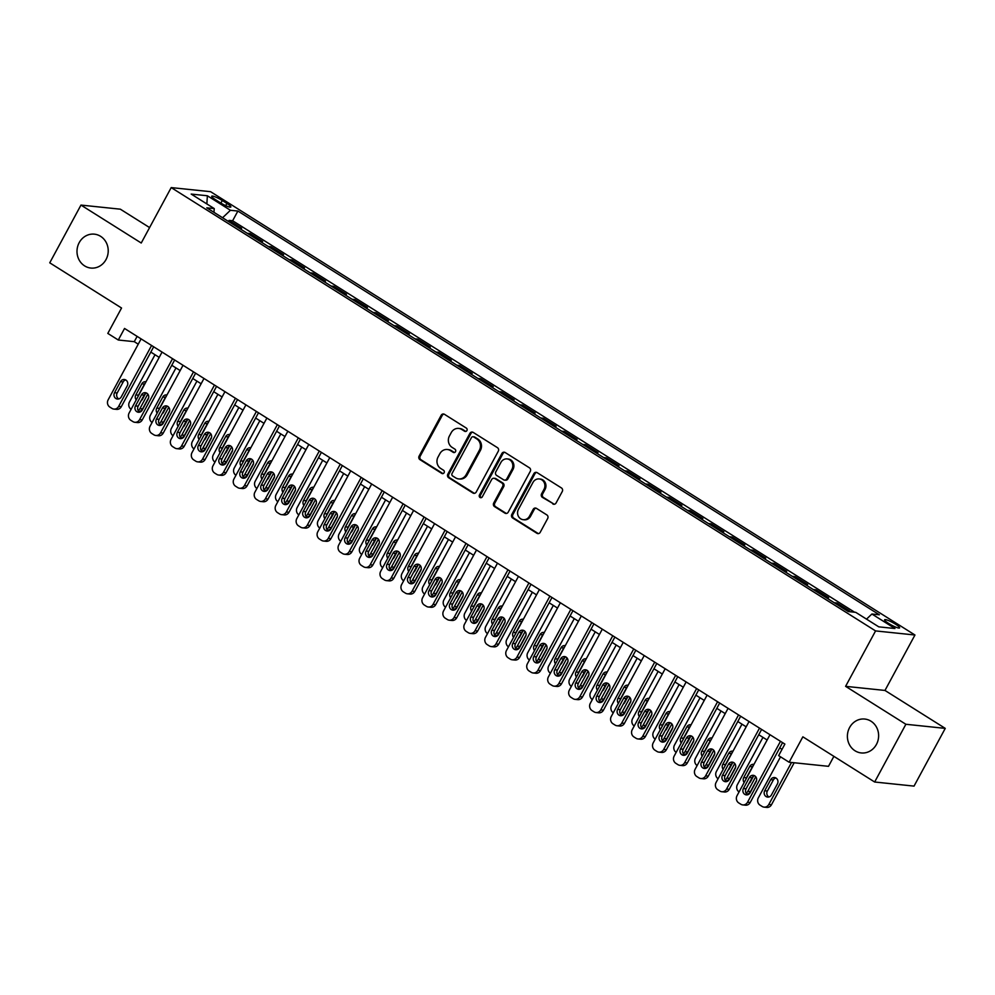 <?xml version="1.0" encoding="UTF-8"?>
<svg xmlns="http://www.w3.org/2000/svg" width="995" height="995" viewBox="0 0 995 995"><rect width="100%" height="100%" fill="white"/><g stroke="black" fill="none" stroke-linecap="round" stroke-linejoin="round"><path stroke-width="1.49" d="M466.904 430.574A1.828 1.679 -84.1 0 0 466.332 428.086L444.466 414.318A2.612 2.388 -84.1 0 0 441.183 415.288L419.119 456.096A2.612 2.388 -84.1 0 0 419.952 459.653L441.817 473.421A1.828 1.679 -84.1 0 0 444.106 472.737A1.828 1.679 -84.1 0 0 443.534 470.249L440.698 468.458A8.358 7.661 -84.1 0 1 438.036 457.066L439.877 453.67A8.358 7.661 -84.1 0 1 447.327 449.491A8.358 7.661 -84.1 0 1 450.387 450.561L453.21 452.339A1.828 1.679 -84.1 0 0 455.511 451.655A1.828 1.679 -84.1 0 0 454.926 449.168L452.103 447.377A8.358 7.661 -84.1 0 1 449.429 435.984L451.27 432.589A8.358 7.661 -84.1 0 1 458.72 428.41A8.358 7.661 -84.1 0 1 461.779 429.479L464.615 431.258A1.828 1.679 -84.1 0 0 466.904 430.574M849.593 727.544A17.039 15.597 -84.1 0 0 861.247 752.941A17.039 15.597 -84.1 0 0 876.433 744.434A17.039 15.597 -84.1 0 0 864.779 719.049A17.039 15.597 -84.1 0 0 849.593 727.544M79.19 242.668A17.039 15.597 -84.1 0 0 90.844 268.053A17.039 15.597 -84.1 0 0 106.03 259.546A17.039 15.597 -84.1 0 0 94.376 234.161A17.039 15.597 -84.1 0 0 79.19 242.668M895.512 624.188A8.52 1.405 28.4 0 0 884.617 619.773A8.52 1.405 28.4 0 0 888.709 623.479A8.52 1.405 28.4 0 0 899.604 627.882A8.52 1.405 28.4 0 0 895.512 624.188M552.797 503.93A2.612 2.388 -84.1 0 0 556.081 502.96L562.274 491.505A2.612 2.388 -84.1 0 0 561.441 487.948L537.163 472.662A2.612 2.388 -84.1 0 0 533.88 473.632L511.816 514.44A2.612 2.388 -84.1 0 0 512.649 517.997L536.927 533.283A2.612 2.388 -84.1 0 0 540.21 532.313L547.685 518.482A2.612 2.388 -84.1 0 0 546.852 514.925L536.467 508.383A2.612 2.388 -84.1 0 0 533.183 509.353L529.477 516.206A6.99 6.405 -84.1 0 1 523.246 519.701A6.99 6.405 -84.1 0 1 518.47 509.278L532.984 482.413A6.99 6.405 -84.1 0 1 539.215 478.931A6.99 6.405 -84.1 0 1 544.004 489.353L541.578 493.831A2.612 2.388 -84.1 0 0 542.412 497.388L553.867 504.042A2.612 2.388 -84.1 0 0 554.29 504.254M149.586 227.581L120.345 209.186L80.968 205.082L49.75 262.817L121.552 308.015L107.808 333.412L118.293 340.016L124.537 328.462L784.881 744.086L778.637 755.628L789.122 762.232L828.499 766.324L833.885 756.349M905.873 724.273L945.25 728.377L884.978 690.443L845.601 686.339L905.873 724.273L874.655 782.008L802.853 736.822L789.122 762.232M845.601 686.339L875.575 630.917L171.202 187.595L210.579 191.687L914.952 635.009L875.575 630.917M80.968 205.082L141.24 243.016L171.202 187.595M498.284 451.232A2.612 2.388 -84.1 0 0 497.45 447.663L473.172 432.39A2.612 2.388 -84.1 0 0 469.889 433.36L447.825 474.167A2.612 2.388 -84.1 0 0 448.658 477.724L472.936 493.01A2.612 2.388 -84.1 0 0 476.219 492.027L498.284 451.232M505.161 452.526L529.439 467.812A2.612 2.388 -84.1 0 1 530.273 471.369L508.209 512.176A2.612 2.388 -84.1 0 1 504.938 513.146L494.54 506.604A2.612 2.388 -84.1 0 1 493.707 503.047L502.662 486.493A2.612 2.388 -84.1 0 0 501.828 482.936L494.925 478.595A2.612 2.388 -84.1 0 0 491.642 479.565L482.326 496.791A1.828 1.679 -84.1 0 1 480.697 497.711A1.828 1.679 -84.1 0 1 479.453 494.975L501.878 453.496A2.612 2.388 -84.1 0 1 505.161 452.526M945.25 728.377L914.032 786.112L874.655 782.008M846.82 610.644L849.581 610.93L837.006 603.007L836.422 604.089M825.85 597.448L828.611 597.734L816.037 589.811L815.452 590.906M804.893 584.252L807.654 584.538L795.08 576.615L794.495 577.709M783.923 571.055L786.697 571.341L774.11 563.431L773.525 564.513M762.966 557.859L765.727 558.145L753.153 550.235L752.568 551.317M741.996 544.663L744.77 544.949L732.183 537.039L731.599 538.121M721.039 531.479L723.8 531.765L711.226 523.843L710.641 524.925M700.07 518.283L702.843 518.569L690.256 510.646L689.672 511.728M679.112 505.087L681.873 505.373L669.299 497.45L668.715 498.545M658.143 491.891L660.916 492.177L648.33 484.267L647.745 485.349M637.186 478.694L639.947 478.981L627.372 471.07L626.788 472.152M616.216 465.498L618.99 465.784L606.403 457.874L605.818 458.956M595.259 452.302L598.02 452.601L585.446 444.678L584.861 445.76M574.289 439.118L577.063 439.404L564.476 431.482L563.891 432.564M553.332 425.922L556.093 426.208L543.519 418.286L542.934 419.38M532.362 412.726L535.136 413.012L522.549 405.102L521.965 406.184M511.405 399.53L514.166 399.816L501.592 391.906L501.007 392.988M490.435 386.334L493.209 386.62L480.622 378.709L480.038 379.791M469.478 373.137L472.239 373.436L459.665 365.513L459.081 366.595M448.509 359.954L451.282 360.24L438.695 352.317L438.111 353.399M427.551 346.757L430.313 347.044L417.738 339.121L417.154 340.215M406.582 333.561L409.355 333.847L396.769 325.937L396.184 327.019M385.625 320.365L388.386 320.651L375.812 312.741L375.227 313.823M364.655 307.169L367.429 307.455L354.842 299.545L354.257 300.627M343.698 293.973L346.459 294.271L333.885 286.349L333.3 287.431M322.728 280.789L325.502 281.075L312.915 273.152L312.33 274.234M301.771 267.593L304.532 267.879L291.958 259.956L291.373 261.051M280.801 254.397L283.575 254.683L270.988 246.772L270.404 247.854M259.844 241.2L262.605 241.486L250.031 233.576L247.27 233.29M249.446 234.658L250.031 233.576M215.679 199.821L220.293 202.719A8.258 1.368 28.4 0 0 230.852 206.985A8.258 1.368 28.4 0 0 226.897 203.415L222.283 200.505A8.258 1.368 28.4 0 0 211.724 196.239A8.258 1.368 28.4 0 0 215.679 199.821M866.521 619.126L871.906 614.014L879.356 614.786L237.88 211.052L230.43 210.281L222.569 217.743M871.906 614.014L894.965 628.529L878.784 626.85L855.725 612.335L848.275 611.564L206.798 207.818L214.248 208.589L191.189 194.075L207.37 195.766L230.43 210.281M268.227 246.474L270.988 246.772M289.197 259.67L291.958 259.956M310.154 272.866L312.915 273.152M331.111 286.062L333.885 286.349M352.081 299.259L354.842 299.545M373.038 312.455L375.812 312.741M394.008 325.639L396.769 325.937M414.965 338.835L417.738 339.121M435.934 352.031L438.695 352.317M456.892 365.227L459.665 365.513M477.861 378.423L480.622 378.709M498.818 391.62L501.592 391.906M519.788 404.803L522.549 405.102M540.745 417.999L543.519 418.286M561.715 431.196L564.476 431.482M582.672 444.392L585.446 444.678M603.642 457.588L606.403 457.874M624.599 470.784L627.372 471.07M645.568 483.968L648.33 484.267M666.526 497.164L669.299 497.45M687.495 510.36L690.256 510.646M708.452 523.557L711.226 523.843M729.422 536.753L732.183 537.039M750.379 549.949L753.153 550.235M771.349 563.145L774.11 563.431M792.306 576.329L795.08 576.615M813.276 589.525L816.037 589.811M834.233 602.721L837.006 603.007M854.605 612.223L232.631 220.753L229.061 220.38L241.648 228.29L238.875 228.004M884.978 690.443L914.952 635.009M118.293 340.016L134.263 341.671L138.243 344.183M150.817 352.093L159.2 357.379M171.787 365.289L180.17 370.563M192.744 378.486L201.127 383.759M213.714 391.682L222.096 396.955M234.671 404.878L243.054 410.151M255.64 418.062L264.023 423.348M276.598 431.258L284.98 436.544M297.567 444.454L305.95 449.728M318.524 457.65L326.907 462.924M339.494 470.846L347.877 476.12M360.451 484.043L368.834 489.316M381.421 497.226L389.804 502.512M402.378 510.423L410.761 515.708M423.348 523.619L431.73 528.892M444.305 536.815L452.688 542.088M465.274 550.011L473.657 555.285M486.232 563.207L494.614 568.481M507.201 576.391L515.584 581.677M528.158 589.587L536.541 594.873M549.116 602.783L557.511 608.057M570.085 615.98L578.468 621.253M591.042 629.176L599.438 634.449M612.012 642.372L620.395 647.645M632.969 655.568L641.365 660.842M653.939 668.752L662.322 674.038M674.896 681.948L683.291 687.222M695.866 695.144L704.249 700.418M716.823 708.34L725.218 713.614M737.793 721.537L746.175 726.81M758.75 734.733L767.145 740.006M779.719 747.917L782.02 749.372M137.123 336.385L134.263 341.671M228.477 221.462L229.061 220.38M232.631 220.753L237.88 211.052M213.962 212.333L214.248 208.589M206.86 203.938L207.37 195.766M465.822 431.444A1.828 1.679 -84.1 0 1 465.672 431.37L462.849 429.579A8.358 7.661 -84.1 0 0 459.789 428.522L458.72 428.41M447.327 449.491L448.384 449.603A8.358 7.661 -84.1 0 1 451.444 450.66L454.28 452.451A1.828 1.679 -84.1 0 0 454.416 452.526M444.031 414.107A2.612 2.388 -84.1 0 0 442.24 415.4L420.176 456.207A2.612 2.388 -84.1 0 0 421.009 459.765L442.874 473.533A1.828 1.679 -84.1 0 0 443.024 473.608M472.737 432.178A2.612 2.388 -84.1 0 0 470.946 433.472L448.882 474.267A2.612 2.388 -84.1 0 0 449.715 477.836L473.993 493.122A2.612 2.388 -84.1 0 0 474.428 493.321M473.719 436.979A1.828 1.679 -84.1 0 0 471.419 437.663L452.053 473.483A1.828 1.679 -84.1 0 0 452.638 475.971L455.623 477.849A8.358 7.661 -84.1 0 0 458.67 478.918A8.358 7.661 -84.1 0 0 466.12 474.739L479.366 450.262A8.358 7.661 -84.1 0 0 476.704 438.857L473.719 436.979L474.777 437.091A1.828 1.679 -84.1 0 0 474.105 436.867L473.048 436.755M458.67 478.918L459.74 479.03A8.358 7.661 -84.1 0 0 467.19 474.851L466.12 474.739M474.777 437.091L477.762 438.969A8.358 7.661 -84.1 0 1 480.423 450.374L467.19 474.851M493.98 478.259L495.037 478.371A2.612 2.388 -84.1 0 1 495.995 478.707L502.885 483.048A2.612 2.388 -84.1 0 1 503.719 486.605L494.776 503.147A2.612 2.388 -84.1 0 0 495.609 506.716L505.995 513.258A2.612 2.388 -84.1 0 0 506.43 513.47M504.739 452.315A2.612 2.388 -84.1 0 0 502.948 453.608L480.51 495.087A1.828 1.679 -84.1 0 0 481.244 497.662M511.94 469.317A6.99 6.405 -84.1 0 0 507.164 458.906A6.99 6.405 -84.1 0 0 500.933 462.389L495.808 471.854A2.612 2.388 -84.1 0 0 496.642 475.423L503.545 479.764A2.612 2.388 -84.1 0 0 506.828 478.782L511.94 469.317L513.01 469.429A6.99 6.405 -84.1 0 0 508.221 459.018L507.164 458.906M504.49 480.087L505.56 480.199A2.612 2.388 -84.1 0 0 507.885 478.894L506.828 478.782M513.01 469.429L507.885 478.894M539.215 478.931L540.285 479.043A6.99 6.405 -84.1 0 1 545.061 489.453L542.648 493.93A2.612 2.388 -84.1 0 0 543.469 497.5L553.867 504.042M523.246 519.701L524.315 519.813A6.99 6.405 -84.1 0 0 530.534 516.318L529.477 516.206M536.031 508.171A2.612 2.388 -84.1 0 0 534.24 509.465L530.534 516.318M536.728 472.451A2.612 2.388 -84.1 0 0 534.937 473.744L512.885 514.552A2.612 2.388 -84.1 0 0 513.706 518.109L537.996 533.395A2.612 2.388 -84.1 0 0 538.419 533.606M131.129 409.306A5.323 4.875 -84.1 0 1 129.437 402.055L155.021 354.742M147.795 394.082L139.909 408.646L142.571 408.92A5.323 4.875 95.9 0 1 138.952 411.557M148.678 397.639L142.571 408.92M145.369 382.976A4.254 3.905 -84.1 0 0 144.474 384.12L138.479 395.202A4.254 3.905 -84.1 0 0 137.994 396.607M141.128 400.674A4.254 3.905 -84.1 0 0 142.521 399.144L145.544 393.572M146.004 381.781A4.254 3.905 -84.1 0 0 141.812 383.834L135.817 394.928A4.254 3.905 -84.1 0 0 136.215 399.878M138.168 410.562A5.323 4.875 -84.1 0 0 139.909 408.646M151.588 345.489L118.629 406.433A5.323 4.875 -84.1 0 1 111.937 408.41L109.848 407.092A5.323 4.875 -84.1 0 1 108.144 399.841L141.103 338.885M113.89 409.094L116.552 409.368A5.323 4.875 95.9 0 0 121.29 406.706L153.678 346.807M121.241 396.93A4.254 3.905 95.9 0 1 117.447 399.057A4.254 3.905 95.9 0 1 114.524 392.714L120.519 381.62A4.254 3.905 95.9 0 1 124.313 379.493A4.254 3.905 95.9 0 1 127.236 385.849L121.241 396.93M118.803 398.933A4.254 3.905 95.9 0 1 117.186 392.988L123.181 381.906A4.254 3.905 95.9 0 1 125.619 379.891M152.086 422.502A5.323 4.875 -84.1 0 1 150.394 415.238L175.978 367.926M168.752 407.278L160.879 421.843L163.541 422.116A5.323 4.875 95.9 0 1 159.909 424.753M169.648 410.835L163.541 422.116M166.327 396.159A4.254 3.905 -84.1 0 0 165.431 397.303L159.436 408.398A4.254 3.905 -84.1 0 0 158.951 409.803M162.098 413.87A4.254 3.905 -84.1 0 0 163.491 412.34L166.501 406.756M166.973 394.978A4.254 3.905 -84.1 0 0 162.77 397.03L156.775 408.112A4.254 3.905 -84.1 0 0 157.185 413.074M159.125 423.758A5.323 4.875 -84.1 0 0 160.879 421.843M173.055 435.698A5.323 4.875 -84.1 0 1 171.364 428.435L196.935 381.122M189.722 420.475L181.836 435.039L184.498 435.312A5.323 4.875 95.9 0 1 180.879 437.949M190.605 424.019L184.498 435.312M187.296 409.355A4.254 3.905 -84.1 0 0 186.401 410.5L180.406 421.594A4.254 3.905 -84.1 0 0 179.921 422.987M183.055 427.066A4.254 3.905 -84.1 0 0 184.448 425.537L187.47 419.952M187.931 408.161A4.254 3.905 -84.1 0 0 183.739 410.226L177.744 421.308A4.254 3.905 -84.1 0 0 178.142 426.27M180.095 436.954A5.323 4.875 -84.1 0 0 181.836 435.039M194.013 448.882A5.323 4.875 -84.1 0 1 192.321 441.631L217.905 394.318M210.679 433.671L202.806 448.235L205.467 448.509A5.323 4.875 95.9 0 1 201.836 451.133M211.562 437.215L205.467 448.509M208.253 422.552A4.254 3.905 -84.1 0 0 207.358 423.696L201.363 434.778A4.254 3.905 -84.1 0 0 200.878 436.183M204.025 440.263A4.254 3.905 -84.1 0 0 205.418 438.733L208.428 433.148M208.9 421.358A4.254 3.905 -84.1 0 0 204.696 423.422L198.701 434.504A4.254 3.905 -84.1 0 0 199.112 439.467M201.052 450.15A5.323 4.875 -84.1 0 0 202.806 448.235M214.982 462.078A5.323 4.875 -84.1 0 1 213.291 454.827L238.862 407.515M231.648 446.854L223.763 461.419L226.425 461.705A5.323 4.875 95.9 0 1 222.805 464.329M232.531 450.412L226.425 461.705M229.223 435.748A4.254 3.905 -84.1 0 0 228.328 436.892L222.333 447.974A4.254 3.905 -84.1 0 0 221.848 449.379M224.982 453.446A4.254 3.905 -84.1 0 0 226.375 451.917L229.397 446.345M229.857 434.554A4.254 3.905 -84.1 0 0 225.666 436.618L219.671 447.7A4.254 3.905 -84.1 0 0 220.069 452.663M222.022 463.334A5.323 4.875 -84.1 0 0 223.763 461.419M172.545 358.685L139.598 419.629A5.323 4.875 -84.1 0 1 132.907 421.606L130.805 420.288A5.323 4.875 -84.1 0 1 129.114 413.024L162.061 352.081M134.847 422.278L137.509 422.564A5.323 4.875 95.9 0 0 142.248 419.902L174.647 360.003M142.198 410.127A4.254 3.905 95.9 0 1 138.404 412.253A4.254 3.905 95.9 0 1 135.494 405.898L141.489 394.816A4.254 3.905 95.9 0 1 145.282 392.689A4.254 3.905 95.9 0 1 148.193 399.045L142.198 410.127M139.76 412.129A4.254 3.905 95.9 0 1 138.156 406.184L144.151 395.09A4.254 3.905 95.9 0 1 146.588 393.087M193.515 371.881L160.556 432.825A5.323 4.875 -84.1 0 1 153.864 434.803L151.775 433.484A5.323 4.875 -84.1 0 1 150.071 426.221L183.03 365.277M155.817 435.474L158.479 435.76A5.323 4.875 95.9 0 0 163.217 433.099L195.605 373.2M163.168 423.323A4.254 3.905 95.9 0 1 159.374 425.45A4.254 3.905 95.9 0 1 156.451 419.094L162.446 408.012A4.254 3.905 95.9 0 1 166.24 405.885A4.254 3.905 95.9 0 1 169.162 412.241L163.168 423.323M160.73 425.325A4.254 3.905 95.9 0 1 159.113 419.38L165.108 408.286A4.254 3.905 95.9 0 1 167.546 406.283M214.472 385.065L181.513 446.021A5.323 4.875 -84.1 0 1 174.834 447.999L172.732 446.68A5.323 4.875 -84.1 0 1 171.041 439.417L203.987 378.473M176.774 448.67L179.436 448.944A5.323 4.875 95.9 0 0 184.174 446.295L216.574 386.383M184.125 436.519A4.254 3.905 95.9 0 1 180.331 438.646A4.254 3.905 95.9 0 1 177.421 432.29L183.416 421.208A4.254 3.905 95.9 0 1 187.209 419.082A4.254 3.905 95.9 0 1 190.12 425.425L184.125 436.519M181.687 438.521A4.254 3.905 95.9 0 1 180.083 432.564L186.077 421.482A4.254 3.905 95.9 0 1 188.515 419.48M235.442 398.261L202.482 459.205A5.323 4.875 -84.1 0 1 195.791 461.195L193.702 459.864A5.323 4.875 -84.1 0 1 191.998 452.613L224.957 391.669M197.744 461.867L200.405 462.14A5.323 4.875 95.9 0 0 205.144 459.491L237.531 399.58M205.094 449.703A4.254 3.905 95.9 0 1 201.301 451.829A4.254 3.905 95.9 0 1 198.378 445.486L204.373 434.405A4.254 3.905 95.9 0 1 208.166 432.278A4.254 3.905 95.9 0 1 211.089 438.621L205.094 449.703M202.657 451.718A4.254 3.905 95.9 0 1 201.04 445.76L207.035 434.678A4.254 3.905 95.9 0 1 209.472 432.676M235.939 475.274A5.323 4.875 -84.1 0 1 234.248 468.023L259.832 420.711M252.606 460.051L244.733 474.615L247.394 474.889A5.323 4.875 95.9 0 1 243.763 477.525M253.489 463.608L247.394 474.889M250.18 448.944A4.254 3.905 -84.1 0 0 249.285 450.088L243.29 461.17A4.254 3.905 -84.1 0 0 242.805 462.575M245.952 466.643A4.254 3.905 -84.1 0 0 247.345 465.113L250.354 459.541M250.827 447.75A4.254 3.905 -84.1 0 0 246.623 449.815L240.628 460.896A4.254 3.905 -84.1 0 0 241.039 465.847M242.979 476.53A5.323 4.875 -84.1 0 0 244.733 474.615M256.399 411.457L223.44 472.401A5.323 4.875 -84.1 0 1 216.761 474.379L214.659 473.06A5.323 4.875 -84.1 0 1 212.967 465.809L245.914 404.865M218.701 475.063L221.363 475.336A5.323 4.875 95.9 0 0 226.101 472.675L258.501 412.776M226.052 462.899A4.254 3.905 95.9 0 1 222.258 465.026A4.254 3.905 95.9 0 1 219.348 458.683L225.343 447.601A4.254 3.905 95.9 0 1 229.136 445.474A4.254 3.905 95.9 0 1 232.046 451.817L226.052 462.899M223.614 464.914A4.254 3.905 95.9 0 1 222.009 458.956L228.004 447.874A4.254 3.905 95.9 0 1 230.442 445.859M256.909 488.47A5.323 4.875 -84.1 0 1 255.217 481.219L280.789 433.907M273.563 473.247L265.69 487.811L268.351 488.085A5.323 4.875 95.9 0 1 264.732 490.722M274.458 476.804L268.351 488.085M271.15 462.14A4.254 3.905 -84.1 0 0 270.254 463.284L264.26 474.366A4.254 3.905 -84.1 0 0 263.774 475.772M266.909 479.839A4.254 3.905 -84.1 0 0 268.302 478.309L271.324 472.737M271.784 460.946A4.254 3.905 -84.1 0 0 267.593 462.998L261.598 474.093A4.254 3.905 -84.1 0 0 261.996 479.043M263.949 489.727A5.323 4.875 -84.1 0 0 265.69 487.811M277.356 424.654L244.409 485.597A5.323 4.875 -84.1 0 1 237.718 487.575L235.628 486.256A5.323 4.875 -84.1 0 1 233.924 479.005L266.884 418.049M239.671 488.259L242.32 488.533A5.323 4.875 95.9 0 0 247.071 485.871L279.458 425.972M247.021 476.095A4.254 3.905 95.9 0 1 243.228 478.222A4.254 3.905 95.9 0 1 240.305 471.879L246.3 460.784A4.254 3.905 95.9 0 1 250.093 458.67A4.254 3.905 95.9 0 1 253.016 465.013L247.021 476.095M244.583 478.097A4.254 3.905 95.9 0 1 242.967 472.152L248.961 461.071A4.254 3.905 95.9 0 1 251.399 459.056M277.866 501.667A5.323 4.875 -84.1 0 1 276.175 494.403L301.759 447.091M294.532 486.443L286.659 501.007L289.321 501.281A5.323 4.875 95.9 0 1 285.689 503.918M295.416 490L289.321 501.281M292.107 475.324A4.254 3.905 -84.1 0 0 291.212 476.468L285.217 487.562A4.254 3.905 -84.1 0 0 284.732 488.968M287.878 493.035A4.254 3.905 -84.1 0 0 289.271 491.505L292.281 485.921M292.754 474.142A4.254 3.905 -84.1 0 0 288.55 476.195L282.555 487.289A4.254 3.905 -84.1 0 0 282.966 492.239M284.906 502.923A5.323 4.875 -84.1 0 0 286.659 501.007M298.326 437.85L265.366 498.793A5.323 4.875 -84.1 0 1 258.688 500.771L256.586 499.453A5.323 4.875 -84.1 0 1 254.894 492.189L287.841 431.245M260.628 501.455L263.289 501.729A5.323 4.875 95.9 0 0 268.028 499.067L300.428 439.168M267.978 489.291A4.254 3.905 95.9 0 1 264.185 491.418A4.254 3.905 95.9 0 1 261.275 485.075L267.269 473.981A4.254 3.905 95.9 0 1 271.063 471.854A4.254 3.905 95.9 0 1 273.973 478.209L267.978 489.291M265.541 491.294A4.254 3.905 95.9 0 1 263.936 485.349L269.931 474.254A4.254 3.905 95.9 0 1 272.369 472.252M298.836 514.863A5.323 4.875 -84.1 0 1 297.144 507.599L322.716 460.287M315.49 499.639L307.617 514.204L310.278 514.477A5.323 4.875 95.9 0 1 306.659 517.114M316.385 503.184L310.278 514.477M313.077 488.52A4.254 3.905 -84.1 0 0 312.181 489.664L306.186 500.759A4.254 3.905 -84.1 0 0 305.701 502.164M308.836 506.231A4.254 3.905 -84.1 0 0 310.229 504.701L313.251 499.117M313.711 487.326A4.254 3.905 -84.1 0 0 309.52 489.391L303.525 500.473A4.254 3.905 -84.1 0 0 303.923 505.435M305.875 516.119A5.323 4.875 -84.1 0 0 307.617 514.204M319.283 451.046L286.336 511.99A5.323 4.875 -84.1 0 1 279.645 513.967L277.543 512.649A5.323 4.875 -84.1 0 1 275.851 505.385L308.811 444.442M281.597 514.639L284.247 514.925A5.323 4.875 95.9 0 0 288.998 512.263L321.385 452.364M288.948 502.487A4.254 3.905 95.9 0 1 285.155 504.614A4.254 3.905 95.9 0 1 282.232 498.259L288.227 487.177A4.254 3.905 95.9 0 1 292.02 485.05A4.254 3.905 95.9 0 1 294.943 491.406L288.948 502.487M286.51 504.49A4.254 3.905 95.9 0 1 284.893 498.545L290.888 487.45A4.254 3.905 95.9 0 1 293.326 485.448M319.793 528.059A5.323 4.875 -84.1 0 1 318.101 520.795L343.685 473.483M336.459 512.835L328.586 527.4L331.248 527.673A5.323 4.875 95.9 0 1 327.616 530.298M337.342 516.38L331.248 527.673M334.034 501.716A4.254 3.905 -84.1 0 0 333.138 502.861L327.144 513.942A4.254 3.905 -84.1 0 0 326.658 515.348M329.805 519.427A4.254 3.905 -84.1 0 0 331.198 517.897L334.208 512.313M334.681 500.522A4.254 3.905 -84.1 0 0 330.477 502.587L324.482 513.669A4.254 3.905 -84.1 0 0 324.892 518.631M326.833 529.315A5.323 4.875 -84.1 0 0 328.586 527.4M340.763 541.243A5.323 4.875 -84.1 0 1 339.071 533.992L364.643 486.679M357.416 526.019L349.543 540.583L352.205 540.87A5.323 4.875 95.9 0 1 348.586 543.494M358.312 529.576L352.205 540.87M354.991 514.912A4.254 3.905 -84.1 0 0 354.108 516.057L348.113 527.139A4.254 3.905 -84.1 0 0 347.628 528.544M350.762 532.611A4.254 3.905 -84.1 0 0 352.155 531.081L355.178 525.509M355.638 513.718A4.254 3.905 -84.1 0 0 351.446 515.783L345.452 526.865A4.254 3.905 -84.1 0 0 345.85 531.827M347.802 542.499A5.323 4.875 -84.1 0 0 349.543 540.583M361.72 554.439A5.323 4.875 -84.1 0 1 360.028 547.188L385.612 499.876M378.386 539.215L370.513 553.78L373.175 554.066A5.323 4.875 95.9 0 1 369.543 556.69M379.269 542.772L373.175 554.066M375.961 528.109A4.254 3.905 -84.1 0 0 375.065 529.253L369.07 540.335A4.254 3.905 -84.1 0 0 368.585 541.74M371.732 545.807A4.254 3.905 -84.1 0 0 373.125 544.277L376.135 538.705M376.607 526.915A4.254 3.905 -84.1 0 0 372.404 528.979L366.409 540.061A4.254 3.905 -84.1 0 0 366.819 545.011M368.759 555.695A5.323 4.875 -84.1 0 0 370.513 553.78M382.689 567.635A5.323 4.875 -84.1 0 1 380.998 560.384L406.569 513.072M399.343 552.412L391.47 566.976L394.132 567.249A5.323 4.875 95.9 0 1 390.513 569.886M400.239 555.969L394.132 567.249M396.918 541.305A4.254 3.905 -84.1 0 0 396.022 542.449L390.04 553.531A4.254 3.905 -84.1 0 0 389.555 554.936M392.689 559.003A4.254 3.905 -84.1 0 0 394.082 557.474L397.104 551.902M397.565 540.111A4.254 3.905 -84.1 0 0 393.373 542.163L387.378 553.257A4.254 3.905 -84.1 0 0 387.776 558.207M389.729 568.891A5.323 4.875 -84.1 0 0 391.47 566.976M403.647 580.831A5.323 4.875 -84.1 0 1 401.955 573.58L427.539 526.255M420.313 565.608L412.44 580.172L415.102 580.446A5.323 4.875 95.9 0 1 411.47 583.082M421.196 569.165L415.102 580.446M417.888 554.489A4.254 3.905 -84.1 0 0 416.992 555.645L410.997 566.727A4.254 3.905 -84.1 0 0 410.512 568.133M413.659 572.2A4.254 3.905 -84.1 0 0 415.039 570.67L418.062 565.085M418.534 553.307A4.254 3.905 -84.1 0 0 414.33 555.359L408.336 566.453A4.254 3.905 -84.1 0 0 408.746 571.404M410.686 582.087A5.323 4.875 -84.1 0 0 412.44 580.172M424.616 594.027A5.323 4.875 -84.1 0 1 422.925 586.764L448.496 539.452M441.27 578.804L433.397 593.368L436.059 593.642A5.323 4.875 95.9 0 1 432.439 596.279M442.166 582.349L436.059 593.642M438.845 567.685A4.254 3.905 -84.1 0 0 437.949 568.829L431.967 579.923A4.254 3.905 -84.1 0 0 431.482 581.329M434.616 585.396A4.254 3.905 -84.1 0 0 436.009 583.866L439.031 578.282M439.491 566.503A4.254 3.905 -84.1 0 0 435.3 568.555L429.305 579.637A4.254 3.905 -84.1 0 0 429.703 584.6M431.656 595.284A5.323 4.875 -84.1 0 0 433.397 593.368M445.573 607.224A5.323 4.875 -84.1 0 1 443.882 599.96L469.466 552.648M462.24 592L454.367 606.564L457.028 606.838A5.323 4.875 95.9 0 1 453.397 609.475M463.123 595.545L457.028 606.838M459.814 580.881A4.254 3.905 -84.1 0 0 458.919 582.025L452.924 593.107A4.254 3.905 -84.1 0 0 452.439 594.512M455.586 598.592A4.254 3.905 -84.1 0 0 456.966 597.062L459.988 591.478M460.461 579.687A4.254 3.905 -84.1 0 0 456.257 581.752L450.262 592.833A4.254 3.905 -84.1 0 0 450.673 597.796M452.613 608.48A5.323 4.875 -84.1 0 0 454.367 606.564M466.543 620.407A5.323 4.875 -84.1 0 1 464.839 613.156L490.423 565.844M483.197 605.184L475.324 619.748L477.986 620.034A5.323 4.875 95.9 0 1 474.366 622.659M484.092 608.741L477.986 620.034M480.772 594.077A4.254 3.905 -84.1 0 0 479.876 595.221L473.894 606.303A4.254 3.905 -84.1 0 0 473.409 607.709M476.543 611.776A4.254 3.905 -84.1 0 0 477.936 610.258L480.958 604.674M481.418 592.883A4.254 3.905 -84.1 0 0 477.227 594.948L471.232 606.03A4.254 3.905 -84.1 0 0 471.63 610.992M473.583 621.664A5.323 4.875 -84.1 0 0 475.324 619.748M487.5 633.604A5.323 4.875 -84.1 0 1 485.809 626.352L511.393 579.04M504.166 618.38L496.294 632.944L498.955 633.23A5.323 4.875 95.9 0 1 495.323 635.855M505.05 621.937L498.955 633.23M501.741 607.273A4.254 3.905 -84.1 0 0 500.846 608.418L494.851 619.499A4.254 3.905 -84.1 0 0 494.366 620.905M497.512 624.972A4.254 3.905 -84.1 0 0 498.893 623.442L501.915 617.87M502.388 606.079A4.254 3.905 -84.1 0 0 498.184 608.144L492.189 619.226A4.254 3.905 -84.1 0 0 492.6 624.188M494.54 634.86A5.323 4.875 -84.1 0 0 496.294 632.944M508.47 646.8A5.323 4.875 -84.1 0 1 506.766 639.549L532.35 592.236M525.124 631.576L517.251 646.141L519.912 646.414A5.323 4.875 95.9 0 1 516.293 649.051M526.019 635.133L519.912 646.414M522.698 620.47A4.254 3.905 -84.1 0 0 521.803 621.614L515.82 632.696A4.254 3.905 -84.1 0 0 515.335 634.101M518.47 638.168A4.254 3.905 -84.1 0 0 519.863 636.638L522.872 631.066M523.345 619.276A4.254 3.905 -84.1 0 0 519.141 621.328L513.159 632.422A4.254 3.905 -84.1 0 0 513.557 637.372M515.51 648.056A5.323 4.875 -84.1 0 0 517.251 646.141M529.427 659.996A5.323 4.875 -84.1 0 1 527.736 652.745L553.319 605.42M546.093 644.772L538.22 659.337L540.882 659.61A5.323 4.875 95.9 0 1 537.25 662.247M546.976 648.33L540.882 659.61M543.668 633.653A4.254 3.905 -84.1 0 0 542.772 634.81L536.778 645.892A4.254 3.905 -84.1 0 0 536.293 647.297M539.427 651.364A4.254 3.905 -84.1 0 0 540.82 649.834L543.842 644.25M544.315 632.472A4.254 3.905 -84.1 0 0 540.111 634.524L534.116 645.618A4.254 3.905 -84.1 0 0 534.526 650.568M536.467 661.252A5.323 4.875 -84.1 0 0 538.22 659.337M550.384 673.192A5.323 4.875 -84.1 0 1 548.693 665.929L574.277 618.616M567.05 657.969L559.178 672.533L561.839 672.807A5.323 4.875 95.9 0 1 558.22 675.443M567.946 661.526L561.839 672.807M564.625 646.85A4.254 3.905 -84.1 0 0 563.73 647.994L557.735 659.088A4.254 3.905 -84.1 0 0 557.262 660.493M560.396 664.561A4.254 3.905 -84.1 0 0 561.789 663.031L564.799 657.446M565.272 645.668A4.254 3.905 -84.1 0 0 561.068 647.72L555.086 658.802A4.254 3.905 -84.1 0 0 555.484 663.764M557.436 674.448A5.323 4.875 -84.1 0 0 559.178 672.533M340.253 464.23L307.293 525.186A5.323 4.875 -84.1 0 1 300.614 527.163L298.512 525.845A5.323 4.875 -84.1 0 1 296.821 518.582L329.768 457.638M302.555 527.835L305.216 528.109A5.323 4.875 95.9 0 0 309.955 525.459L342.355 465.548M309.905 515.684A4.254 3.905 95.9 0 1 306.112 517.81A4.254 3.905 95.9 0 1 303.201 511.455L309.196 500.373A4.254 3.905 95.9 0 1 312.99 498.246A4.254 3.905 95.9 0 1 315.9 504.589L309.905 515.684M307.467 517.686A4.254 3.905 95.9 0 1 305.863 511.728L311.858 500.647A4.254 3.905 95.9 0 1 314.296 498.644M361.21 477.426L328.263 538.37A5.323 4.875 -84.1 0 1 321.572 540.36L319.47 539.041A5.323 4.875 -84.1 0 1 317.778 531.778L350.737 470.834M323.524 541.031L326.173 541.305A5.323 4.875 95.9 0 0 330.925 538.656L363.312 478.744M330.875 528.867A4.254 3.905 95.9 0 1 327.081 530.994A4.254 3.905 95.9 0 1 324.159 524.651L330.153 513.569A4.254 3.905 95.9 0 1 333.947 511.442A4.254 3.905 95.9 0 1 336.87 517.786L330.875 528.867M328.437 530.882A4.254 3.905 95.9 0 1 326.82 524.925L332.815 513.843A4.254 3.905 95.9 0 1 335.253 511.84M382.179 490.622L349.22 551.566A5.323 4.875 -84.1 0 1 342.541 553.543L340.439 552.225A5.323 4.875 -84.1 0 1 338.748 544.974L371.695 484.03M344.481 554.227L347.143 554.501A5.323 4.875 95.9 0 0 351.882 551.852L384.281 491.94M351.832 542.064A4.254 3.905 95.9 0 1 348.039 544.19A4.254 3.905 95.9 0 1 345.128 537.847L351.123 526.765A4.254 3.905 95.9 0 1 354.916 524.639A4.254 3.905 95.9 0 1 357.827 530.982L351.832 542.064M349.394 544.078A4.254 3.905 95.9 0 1 347.79 538.121L353.785 527.039A4.254 3.905 95.9 0 1 356.222 525.024M403.137 503.818L370.19 564.762A5.323 4.875 -84.1 0 1 363.498 566.74L361.396 565.421A5.323 4.875 -84.1 0 1 359.705 558.17L392.664 497.214M365.451 567.424L368.1 567.697A5.323 4.875 95.9 0 0 372.851 565.036L405.239 505.137M372.802 555.26A4.254 3.905 95.9 0 1 369.008 557.387A4.254 3.905 95.9 0 1 366.085 551.043L372.08 539.949A4.254 3.905 95.9 0 1 375.874 537.835A4.254 3.905 95.9 0 1 378.796 544.178L372.802 555.26M370.364 557.275A4.254 3.905 95.9 0 1 368.747 551.317L374.742 540.235A4.254 3.905 95.9 0 1 377.18 538.22M424.106 517.014L391.147 577.958A5.323 4.875 -84.1 0 1 384.456 579.936L382.366 578.617A5.323 4.875 -84.1 0 1 380.675 571.366L413.621 510.41M386.408 580.62L389.07 580.893A5.323 4.875 95.9 0 0 393.809 578.232L426.196 518.333M393.759 568.456A4.254 3.905 95.9 0 1 389.965 570.583A4.254 3.905 95.9 0 1 387.055 564.24L393.05 553.145A4.254 3.905 95.9 0 1 396.843 551.019A4.254 3.905 95.9 0 1 399.754 557.374L393.759 568.456M391.321 570.458A4.254 3.905 95.9 0 1 389.717 564.513L395.712 553.431A4.254 3.905 95.9 0 1 398.149 551.417M445.063 530.211L412.117 591.154A5.323 4.875 -84.1 0 1 405.425 593.132L403.323 591.814A5.323 4.875 -84.1 0 1 401.632 584.55L434.591 523.606M407.365 593.804L410.027 594.09A5.323 4.875 95.9 0 0 414.778 591.428L447.165 531.529M414.728 581.652A4.254 3.905 95.9 0 1 410.935 583.779A4.254 3.905 95.9 0 1 408.012 577.423L414.007 566.342A4.254 3.905 95.9 0 1 417.8 564.215A4.254 3.905 95.9 0 1 420.723 570.57L414.728 581.652M412.291 583.655A4.254 3.905 95.9 0 1 410.674 577.709L416.669 566.615A4.254 3.905 95.9 0 1 419.106 564.613M466.033 543.394L433.074 604.351A5.323 4.875 -84.1 0 1 426.382 606.328L424.293 605.01A5.323 4.875 -84.1 0 1 422.601 597.746L455.548 536.803M428.335 607L430.997 607.273A5.323 4.875 95.9 0 0 435.735 604.624L468.123 544.725M435.686 594.848A4.254 3.905 95.9 0 1 431.892 596.975A4.254 3.905 95.9 0 1 428.982 590.62L434.977 579.538A4.254 3.905 95.9 0 1 438.77 577.411A4.254 3.905 95.9 0 1 441.68 583.754L435.686 594.848M433.248 596.851A4.254 3.905 95.9 0 1 431.643 590.893L437.638 579.811A4.254 3.905 95.9 0 1 440.076 577.809M486.99 556.591L454.043 617.534A5.323 4.875 -84.1 0 1 447.352 619.524L445.25 618.206A5.323 4.875 -84.1 0 1 443.559 610.942L476.518 549.999M449.292 620.196L451.954 620.47A5.323 4.875 95.9 0 0 456.705 617.82L489.092 557.909M456.655 608.044A4.254 3.905 95.9 0 1 452.849 610.159A4.254 3.905 95.9 0 1 449.939 603.816L455.934 592.734A4.254 3.905 95.9 0 1 459.727 590.607A4.254 3.905 95.9 0 1 462.65 596.95L456.655 608.044M454.217 610.047A4.254 3.905 95.9 0 1 452.601 604.089L458.596 593.008A4.254 3.905 95.9 0 1 461.033 591.005M507.96 569.787L475.001 630.731A5.323 4.875 -84.1 0 1 468.309 632.708L466.22 631.39A5.323 4.875 -84.1 0 1 464.528 624.139L497.475 563.195M470.262 633.392L472.923 633.666A5.323 4.875 95.9 0 0 477.662 631.017L510.049 571.105M477.612 621.228A4.254 3.905 95.9 0 1 473.819 623.355A4.254 3.905 95.9 0 1 470.909 617.012L476.903 605.93A4.254 3.905 95.9 0 1 480.697 603.803A4.254 3.905 95.9 0 1 483.607 610.146L477.612 621.228M475.175 623.243A4.254 3.905 95.9 0 1 473.57 617.286L479.565 606.204A4.254 3.905 95.9 0 1 482.003 604.201M528.917 582.983L495.97 643.927A5.323 4.875 -84.1 0 1 489.279 645.904L487.177 644.586A5.323 4.875 -84.1 0 1 485.485 637.335L518.445 576.391M491.219 646.588L493.881 646.862A5.323 4.875 95.9 0 0 498.632 644.2L531.019 584.301M498.582 634.424A4.254 3.905 95.9 0 1 494.776 636.551A4.254 3.905 95.9 0 1 491.866 630.208L497.861 619.114A4.254 3.905 95.9 0 1 501.654 616.999A4.254 3.905 95.9 0 1 504.564 623.343L498.582 634.424M496.144 636.439A4.254 3.905 95.9 0 1 494.527 630.482L500.522 619.4A4.254 3.905 95.9 0 1 502.96 617.385M549.887 596.179L516.927 657.123A5.323 4.875 -84.1 0 1 510.236 659.1L508.146 657.782A5.323 4.875 -84.1 0 1 506.455 650.531L539.402 589.575M512.189 659.784L514.85 660.058A5.323 4.875 95.9 0 0 519.589 657.396L551.976 597.497M519.539 647.621A4.254 3.905 95.9 0 1 515.746 649.747A4.254 3.905 95.9 0 1 512.835 643.404L518.83 632.31A4.254 3.905 95.9 0 1 522.624 630.183A4.254 3.905 95.9 0 1 525.534 636.539L519.539 647.621M517.101 649.623A4.254 3.905 95.9 0 1 515.497 643.678L521.492 632.596A4.254 3.905 95.9 0 1 523.93 630.581M570.844 609.375L537.897 670.319A5.323 4.875 -84.1 0 1 531.206 672.297L529.104 670.978A5.323 4.875 -84.1 0 1 527.412 663.715L560.372 602.771M533.146 672.968L535.808 673.254A5.323 4.875 95.9 0 0 540.559 670.593L572.946 610.694M540.509 660.817A4.254 3.905 95.9 0 1 536.703 662.944A4.254 3.905 95.9 0 1 533.793 656.588L539.787 645.506A4.254 3.905 95.9 0 1 543.581 643.379A4.254 3.905 95.9 0 1 546.491 649.735L540.509 660.817M538.071 662.819A4.254 3.905 95.9 0 1 536.454 656.874L542.449 645.78A4.254 3.905 95.9 0 1 544.887 643.777M571.354 686.388A5.323 4.875 -84.1 0 1 569.662 679.125L595.246 631.813M588.02 671.165L580.147 685.729L582.809 686.003A5.323 4.875 95.9 0 1 579.177 688.639M588.903 674.709L582.809 686.003M585.595 660.046A4.254 3.905 -84.1 0 0 584.699 661.19L578.704 672.272A4.254 3.905 -84.1 0 0 578.219 673.677M581.354 677.757A4.254 3.905 -84.1 0 0 582.747 676.227L585.769 670.642M586.242 658.852A4.254 3.905 -84.1 0 0 582.038 660.916L576.043 671.998A4.254 3.905 -84.1 0 0 576.453 676.961M578.394 687.644A5.323 4.875 -84.1 0 0 580.147 685.729M592.311 699.572A5.323 4.875 -84.1 0 1 590.62 692.321L616.203 645.009M608.977 684.349L601.104 698.913L603.766 699.199A5.323 4.875 95.9 0 1 600.147 701.823M609.873 687.906L603.766 699.199M606.552 673.242A4.254 3.905 -84.1 0 0 605.656 674.386L599.662 685.468A4.254 3.905 -84.1 0 0 599.189 686.873M602.323 690.94A4.254 3.905 -84.1 0 0 603.716 689.423L606.726 683.839M607.199 672.048A4.254 3.905 -84.1 0 0 602.995 674.112L597.012 685.194A4.254 3.905 -84.1 0 0 597.41 690.157M599.363 700.828A5.323 4.875 -84.1 0 0 601.104 698.913M613.281 712.768A5.323 4.875 -84.1 0 1 611.589 705.517L637.173 658.205M629.947 697.545L622.074 712.109L624.736 712.395A5.323 4.875 95.9 0 1 621.104 715.019M630.83 701.102L624.736 712.395M627.522 686.438A4.254 3.905 -84.1 0 0 626.626 687.582L620.631 698.664A4.254 3.905 -84.1 0 0 620.146 700.07M623.28 704.137A4.254 3.905 -84.1 0 0 624.673 702.607L627.696 697.035M628.168 685.244A4.254 3.905 -84.1 0 0 623.964 687.309L617.97 698.39A4.254 3.905 -84.1 0 0 618.38 703.353M620.32 714.024A5.323 4.875 -84.1 0 0 622.074 712.109M634.238 725.964A5.323 4.875 -84.1 0 1 632.546 718.713L658.13 671.401M650.904 710.741L643.031 725.305L645.693 725.579A5.323 4.875 95.9 0 1 642.073 728.216M651.8 714.298L645.693 725.579M648.479 699.634A4.254 3.905 -84.1 0 0 647.583 700.779L641.588 711.86A4.254 3.905 -84.1 0 0 641.116 713.266M644.25 717.333A4.254 3.905 -84.1 0 0 645.643 715.803L648.653 710.231M649.126 698.44A4.254 3.905 -84.1 0 0 644.922 700.492L638.939 711.587A4.254 3.905 -84.1 0 0 639.337 716.537M641.29 727.221A5.323 4.875 -84.1 0 0 643.031 725.305M591.814 622.559L558.854 683.515A5.323 4.875 -84.1 0 1 552.163 685.493L550.073 684.174A5.323 4.875 -84.1 0 1 548.382 676.911L581.329 615.967M554.115 686.164L556.777 686.438A5.323 4.875 95.9 0 0 561.516 683.789L593.903 623.89M561.466 674.013A4.254 3.905 95.9 0 1 557.673 676.14A4.254 3.905 95.9 0 1 554.762 669.784L560.757 658.702A4.254 3.905 95.9 0 1 564.551 656.576A4.254 3.905 95.9 0 1 567.461 662.919L561.466 674.013M559.028 676.015A4.254 3.905 95.9 0 1 557.424 670.058L563.419 658.976A4.254 3.905 95.9 0 1 565.856 656.974M612.771 635.755L579.824 696.699A5.323 4.875 -84.1 0 1 573.132 698.689L571.03 697.371A5.323 4.875 -84.1 0 1 569.339 690.107L602.298 629.163M575.073 699.361L577.734 699.634A5.323 4.875 95.9 0 0 582.485 696.985L614.873 637.074M582.436 687.209A4.254 3.905 95.9 0 1 578.63 689.324A4.254 3.905 95.9 0 1 575.719 682.98L581.714 671.899A4.254 3.905 95.9 0 1 585.508 669.772A4.254 3.905 95.9 0 1 588.418 676.115L582.436 687.209M579.998 689.212A4.254 3.905 95.9 0 1 578.381 683.254L584.376 672.172A4.254 3.905 95.9 0 1 586.814 670.17M633.74 648.951L600.781 709.895A5.323 4.875 -84.1 0 1 594.09 711.873L592 710.554A5.323 4.875 -84.1 0 1 590.309 703.303L623.256 642.36M596.042 712.557L598.704 712.83A5.323 4.875 95.9 0 0 603.443 710.181L635.83 650.27M603.393 700.393A4.254 3.905 95.9 0 1 599.599 702.52A4.254 3.905 95.9 0 1 596.689 696.177L602.684 685.095A4.254 3.905 95.9 0 1 606.477 682.968A4.254 3.905 95.9 0 1 609.388 689.311L603.393 700.393M600.955 702.408A4.254 3.905 95.9 0 1 599.351 696.45L605.333 685.368A4.254 3.905 95.9 0 1 607.771 683.366M654.698 662.148L621.751 723.091A5.323 4.875 -84.1 0 1 615.059 725.069L612.957 723.751A5.323 4.875 -84.1 0 1 611.266 716.5L644.225 655.556M616.999 725.753L619.661 726.027A5.323 4.875 95.9 0 0 624.412 723.365L656.799 663.466M624.362 713.589A4.254 3.905 95.9 0 1 620.557 715.716A4.254 3.905 95.9 0 1 617.646 709.373L623.641 698.279A4.254 3.905 95.9 0 1 627.435 696.164A4.254 3.905 95.9 0 1 630.345 702.507L624.362 713.589M621.925 715.604A4.254 3.905 95.9 0 1 620.308 709.646L626.303 698.565A4.254 3.905 95.9 0 1 628.74 696.55M655.207 739.161A5.323 4.875 -84.1 0 1 653.516 731.91L679.1 684.585M671.874 723.937L664.001 738.501L666.662 738.775A5.323 4.875 95.9 0 1 663.031 741.412M672.757 727.494L666.662 738.775M669.448 712.818A4.254 3.905 -84.1 0 0 668.553 713.975L662.558 725.057A4.254 3.905 -84.1 0 0 662.073 726.462M665.207 730.529A4.254 3.905 -84.1 0 0 666.6 728.999L669.623 723.415M670.095 711.636A4.254 3.905 -84.1 0 0 665.891 713.689L659.896 724.783A4.254 3.905 -84.1 0 0 660.307 729.733M662.247 740.417A5.323 4.875 -84.1 0 0 664.001 738.501M675.667 675.344L642.708 736.288A5.323 4.875 -84.1 0 1 636.016 738.265L633.927 736.947A5.323 4.875 -84.1 0 1 632.235 729.696L665.182 668.739M637.969 738.949L640.631 739.223A5.323 4.875 95.9 0 0 645.369 736.561L677.757 676.662M645.32 726.785A4.254 3.905 95.9 0 1 641.526 728.912A4.254 3.905 95.9 0 1 638.616 722.569L644.611 711.475A4.254 3.905 95.9 0 1 648.404 709.348A4.254 3.905 95.9 0 1 651.315 715.703L645.32 726.785M642.882 728.788A4.254 3.905 95.9 0 1 641.278 722.843L647.26 711.761A4.254 3.905 95.9 0 1 649.698 709.746M676.165 752.357A5.323 4.875 -84.1 0 1 674.473 745.093L700.057 697.781M692.831 737.133L684.958 751.698L687.62 751.971A5.323 4.875 95.9 0 1 684 754.608M693.726 740.69L687.62 751.971M690.406 726.014A4.254 3.905 -84.1 0 0 689.51 727.158L683.515 738.253A4.254 3.905 -84.1 0 0 683.043 739.658M686.177 743.725A4.254 3.905 -84.1 0 0 687.57 742.195L690.58 736.611M691.052 724.833A4.254 3.905 -84.1 0 0 686.848 726.885L680.866 737.967A4.254 3.905 -84.1 0 0 681.264 742.929M683.217 753.613A5.323 4.875 -84.1 0 0 684.958 751.698M696.624 688.54L663.677 749.484A5.323 4.875 -84.1 0 1 656.986 751.461L654.884 750.143A5.323 4.875 -84.1 0 1 653.193 742.879L686.152 681.936M658.926 752.133L661.588 752.419A5.323 4.875 95.9 0 0 666.339 749.757L698.726 689.858M666.277 739.981A4.254 3.905 95.9 0 1 662.483 742.108A4.254 3.905 95.9 0 1 659.573 735.753L665.568 724.671A4.254 3.905 95.9 0 1 669.361 722.544A4.254 3.905 95.9 0 1 672.272 728.9L666.277 739.981M663.839 741.984A4.254 3.905 95.9 0 1 662.235 736.039L668.23 724.945A4.254 3.905 95.9 0 1 670.667 722.942M697.134 765.553A5.323 4.875 -84.1 0 1 695.443 758.289L721.027 710.977M713.801 750.329L705.928 764.894L708.589 765.167A5.323 4.875 95.9 0 1 704.957 767.804M714.684 753.874L708.589 765.167M711.375 739.21A4.254 3.905 -84.1 0 0 710.48 740.355L704.485 751.449A4.254 3.905 -84.1 0 0 704 752.842M707.134 756.921A4.254 3.905 -84.1 0 0 708.527 755.392L711.549 749.807M712.022 738.016A4.254 3.905 -84.1 0 0 707.818 740.081L701.823 751.163A4.254 3.905 -84.1 0 0 702.234 756.125M704.174 766.809A5.323 4.875 -84.1 0 0 705.928 764.894M717.594 701.724L684.635 762.68A5.323 4.875 -84.1 0 1 677.943 764.657L675.854 763.339A5.323 4.875 -84.1 0 1 674.162 756.076L707.109 695.132M679.896 765.329L682.558 765.615A5.323 4.875 95.9 0 0 687.296 762.954L719.683 703.055M687.246 753.178A4.254 3.905 95.9 0 1 683.453 755.304A4.254 3.905 95.9 0 1 680.543 748.949L686.538 737.867A4.254 3.905 95.9 0 1 690.331 735.74A4.254 3.905 95.9 0 1 693.241 742.083L687.246 753.178M684.809 755.18A4.254 3.905 95.9 0 1 683.204 749.235L689.187 738.141A4.254 3.905 95.9 0 1 691.625 736.138M718.091 778.737A5.323 4.875 -84.1 0 1 716.4 771.486L741.984 724.173M734.758 763.513L726.885 778.078L729.546 778.364A5.323 4.875 95.9 0 1 725.927 780.988M735.653 767.07L729.546 778.364M732.332 752.407A4.254 3.905 -84.1 0 0 731.437 753.551L725.442 764.633A4.254 3.905 -84.1 0 0 724.969 766.038M728.104 770.105A4.254 3.905 -84.1 0 0 729.497 768.588L732.507 763.003M732.979 751.213A4.254 3.905 -84.1 0 0 728.775 753.277L722.78 764.359A4.254 3.905 -84.1 0 0 723.191 769.322M725.144 779.993A5.323 4.875 -84.1 0 0 726.885 778.078M738.551 714.92L705.604 775.864A5.323 4.875 -84.1 0 1 698.913 777.854L696.811 776.535A5.323 4.875 -84.1 0 1 695.119 769.272L728.079 708.328M700.853 778.525L703.515 778.799A5.323 4.875 95.9 0 0 708.266 776.15L740.653 716.238M708.204 766.374A4.254 3.905 95.9 0 1 704.41 768.488A4.254 3.905 95.9 0 1 701.5 762.145L707.495 751.063A4.254 3.905 95.9 0 1 711.288 748.936A4.254 3.905 95.9 0 1 714.199 755.28L708.204 766.374M705.766 768.376A4.254 3.905 95.9 0 1 704.161 762.419L710.156 751.337A4.254 3.905 95.9 0 1 712.594 749.334M739.061 791.933A5.323 4.875 -84.1 0 1 737.37 784.682L762.954 737.37M755.727 776.709L747.854 791.274L750.516 791.56A5.323 4.875 95.9 0 1 746.884 794.184M756.61 780.267L750.516 791.56M753.302 765.603A4.254 3.905 -84.1 0 0 752.407 766.747L746.412 777.829A4.254 3.905 -84.1 0 0 745.927 779.234M749.061 783.301A4.254 3.905 -84.1 0 0 750.454 781.771L753.476 776.199M753.949 764.409A4.254 3.905 -84.1 0 0 749.745 766.473L743.75 777.555A4.254 3.905 -84.1 0 0 744.16 782.518M746.101 793.189A5.323 4.875 -84.1 0 0 747.854 791.274M759.521 728.116L726.561 789.06A5.323 4.875 -84.1 0 1 719.87 791.05L717.781 789.719A5.323 4.875 -84.1 0 1 716.077 782.468L749.036 721.524M721.823 791.721L724.484 791.995A5.323 4.875 95.9 0 0 729.223 789.346L761.61 729.434M729.173 779.558A4.254 3.905 95.9 0 1 725.38 781.684A4.254 3.905 95.9 0 1 722.469 775.341L728.464 764.26A4.254 3.905 95.9 0 1 732.258 762.133A4.254 3.905 95.9 0 1 735.168 768.476L729.173 779.558M726.736 781.572A4.254 3.905 95.9 0 1 725.131 775.615L731.114 764.533A4.254 3.905 95.9 0 1 733.551 762.531M791.522 762.481L768.812 804.47A5.323 4.875 -84.1 0 1 762.12 806.447L760.031 805.129A5.323 4.875 -84.1 0 1 758.327 797.878L780.528 756.822M794.184 762.755L771.473 804.744A5.323 4.875 95.9 0 1 766.735 807.405L764.073 807.132M775.801 777.928A4.254 3.905 -84.1 0 0 773.364 779.943L767.369 791.025A4.254 3.905 -84.1 0 0 768.986 796.983M771.423 794.968L777.418 783.886A4.254 3.905 -84.1 0 0 774.496 777.543A4.254 3.905 -84.1 0 0 770.702 779.67L764.707 790.751A4.254 3.905 -84.1 0 0 767.63 797.094A4.254 3.905 -84.1 0 0 771.423 794.968M780.478 741.312L747.531 802.256A5.323 4.875 -84.1 0 1 740.84 804.234L738.738 802.915A5.323 4.875 -84.1 0 1 737.046 795.664L769.993 734.72M742.78 804.918L745.442 805.191A5.323 4.875 95.9 0 0 750.193 802.53L782.58 742.631M750.13 792.754A4.254 3.905 95.9 0 1 746.337 794.881A4.254 3.905 95.9 0 1 743.427 788.537L749.422 777.456A4.254 3.905 95.9 0 1 753.215 775.329A4.254 3.905 95.9 0 1 756.125 781.672L750.13 792.754M747.693 794.769A4.254 3.905 95.9 0 1 746.088 788.811L752.083 777.729A4.254 3.905 95.9 0 1 754.521 775.714M220.89 203.092L222.283 200.505M225.691 205.642L226.897 203.415M462.849 429.579L461.779 429.479M454.28 452.451L453.21 452.339M451.444 450.66L450.387 450.561M442.874 473.533L441.817 473.421M421.009 459.765L419.952 459.653M420.176 456.207L419.119 456.096M442.24 415.4L441.183 415.288M465.672 431.37L464.615 431.258M473.993 493.122L472.936 493.01M449.715 477.836L448.658 477.724M448.882 474.267L447.825 474.167M470.946 433.472L469.889 433.36M480.423 450.374L479.366 450.262M477.762 438.969L476.704 438.857M505.995 513.258L504.938 513.146M495.609 506.716L494.54 506.604M494.776 503.147L493.707 503.047M503.719 486.605L502.662 486.493M502.885 483.048L501.828 482.936M495.995 478.707L494.925 478.595M480.51 495.087L479.453 494.975M502.948 453.608L501.878 453.496M543.469 497.5L542.412 497.388M542.648 493.93L541.578 493.831M545.061 489.453L544.004 489.353M534.24 509.465L533.183 509.353M537.996 533.395L536.927 533.283M513.706 518.109L512.649 517.997M512.885 514.552L511.816 514.44M534.937 473.744L533.88 473.632M138.479 395.202L135.817 394.928M144.474 384.12L141.812 383.834M121.29 406.706L118.629 406.433M114.524 392.714L117.186 392.988M120.519 381.62L123.181 381.906M159.436 408.398L156.775 408.112M165.431 397.303L162.77 397.03M180.406 421.594L177.744 421.308M186.401 410.5L183.739 410.226M201.363 434.778L198.701 434.504M207.358 423.696L204.696 423.422M222.333 447.974L219.671 447.7M228.328 436.892L225.666 436.618M142.248 419.902L139.598 419.629M135.494 405.898L138.156 406.184M141.489 394.816L144.151 395.09M163.217 433.099L160.556 432.825M156.451 419.094L159.113 419.38M162.446 408.012L165.108 408.286M184.174 446.295L181.513 446.021M177.421 432.29L180.083 432.564M183.416 421.208L186.077 421.482M205.144 459.491L202.482 459.205M198.378 445.486L201.04 445.76M204.373 434.405L207.035 434.678M243.29 461.17L240.628 460.896M249.285 450.088L246.623 449.815M226.101 472.675L223.44 472.401M219.348 458.683L222.009 458.956M225.343 447.601L228.004 447.874M264.26 474.366L261.598 474.093M270.254 463.284L267.593 462.998M247.071 485.871L244.409 485.597M240.305 471.879L242.967 472.152M246.3 460.784L248.961 461.071M285.217 487.562L282.555 487.289M291.212 476.468L288.55 476.195M268.028 499.067L265.366 498.793M261.275 485.075L263.936 485.349M267.269 473.981L269.931 474.254M306.186 500.759L303.525 500.473M312.181 489.664L309.52 489.391M288.998 512.263L286.336 511.99M282.232 498.259L284.893 498.545M288.227 487.177L290.888 487.45M327.144 513.942L324.482 513.669M333.138 502.861L330.477 502.587M348.113 527.139L345.452 526.865M354.108 516.057L351.446 515.783M369.07 540.335L366.409 540.061M375.065 529.253L372.404 528.979M390.04 553.531L387.378 553.257M396.022 542.449L393.373 542.163M410.997 566.727L408.336 566.453M416.992 555.645L414.33 555.359M431.967 579.923L429.305 579.637M437.949 568.829L435.3 568.555M452.924 593.107L450.262 592.833M458.919 582.025L456.257 581.752M473.894 606.303L471.232 606.03M479.876 595.221L477.227 594.948M494.851 619.499L492.189 619.226M500.846 608.418L498.184 608.144M515.82 632.696L513.159 632.422M521.803 621.614L519.141 621.328M536.778 645.892L534.116 645.618M542.772 634.81L540.111 634.524M557.735 659.088L555.086 658.802M563.73 647.994L561.068 647.72M309.955 525.459L307.293 525.186M303.201 511.455L305.863 511.728M309.196 500.373L311.858 500.647M330.925 538.656L328.263 538.37M324.159 524.651L326.82 524.925M330.153 513.569L332.815 513.843M351.882 551.852L349.22 551.566M345.128 537.847L347.79 538.121M351.123 526.765L353.785 527.039M372.851 565.036L370.19 564.762M366.085 551.043L368.747 551.317M372.08 539.949L374.742 540.235M393.809 578.232L391.147 577.958M387.055 564.24L389.717 564.513M393.05 553.145L395.712 553.431M414.778 591.428L412.117 591.154M408.012 577.423L410.674 577.709M414.007 566.342L416.669 566.615M435.735 604.624L433.074 604.351M428.982 590.62L431.643 590.893M434.977 579.538L437.638 579.811M456.705 617.82L454.043 617.534M449.939 603.816L452.601 604.089M455.934 592.734L458.596 593.008M477.662 631.017L475.001 630.731M470.909 617.012L473.57 617.286M476.903 605.93L479.565 606.204M498.632 644.2L495.97 643.927M491.866 630.208L494.527 630.482M497.861 619.114L500.522 619.4M519.589 657.396L516.927 657.123M512.835 643.404L515.497 643.678M518.83 632.31L521.492 632.596M540.559 670.593L537.897 670.319M533.793 656.588L536.454 656.874M539.787 645.506L542.449 645.78M578.704 672.272L576.043 671.998M584.699 661.19L582.038 660.916M599.662 685.468L597.012 685.194M605.656 674.386L602.995 674.112M620.631 698.664L617.97 698.39M626.626 687.582L623.964 687.309M641.588 711.86L638.939 711.587M647.583 700.779L644.922 700.492M561.516 683.789L558.854 683.515M554.762 669.784L557.424 670.058M560.757 658.702L563.419 658.976M582.485 696.985L579.824 696.699M575.719 682.98L578.381 683.254M581.714 671.899L584.376 672.172M603.443 710.181L600.781 709.895M596.689 696.177L599.351 696.45M602.684 685.095L605.333 685.368M624.412 723.365L621.751 723.091M617.646 709.373L620.308 709.646M623.641 698.279L626.303 698.565M662.558 725.057L659.896 724.783M668.553 713.975L665.891 713.689M645.369 736.561L642.708 736.288M638.616 722.569L641.278 722.843M644.611 711.475L647.26 711.761M683.515 738.253L680.866 737.967M689.51 727.158L686.848 726.885M666.339 749.757L663.677 749.484M659.573 735.753L662.235 736.039M665.568 724.671L668.23 724.945M704.485 751.449L701.823 751.163M710.48 740.355L707.818 740.081M687.296 762.954L684.635 762.68M680.543 748.949L683.204 749.235M686.538 737.867L689.187 738.141M725.442 764.633L722.78 764.359M731.437 753.551L728.775 753.277M708.266 776.15L705.604 775.864M701.5 762.145L704.161 762.419M707.495 751.063L710.156 751.337M746.412 777.829L743.75 777.555M752.407 766.747L749.745 766.473M729.223 789.346L726.561 789.06M722.469 775.341L725.131 775.615M728.464 764.26L731.114 764.533M768.812 804.47L771.473 804.744M767.369 791.025L764.707 790.751M773.364 779.943L770.702 779.67M750.193 802.53L747.531 802.256M743.427 788.537L746.088 788.811M749.422 777.456L752.083 777.729"/></g></svg>
